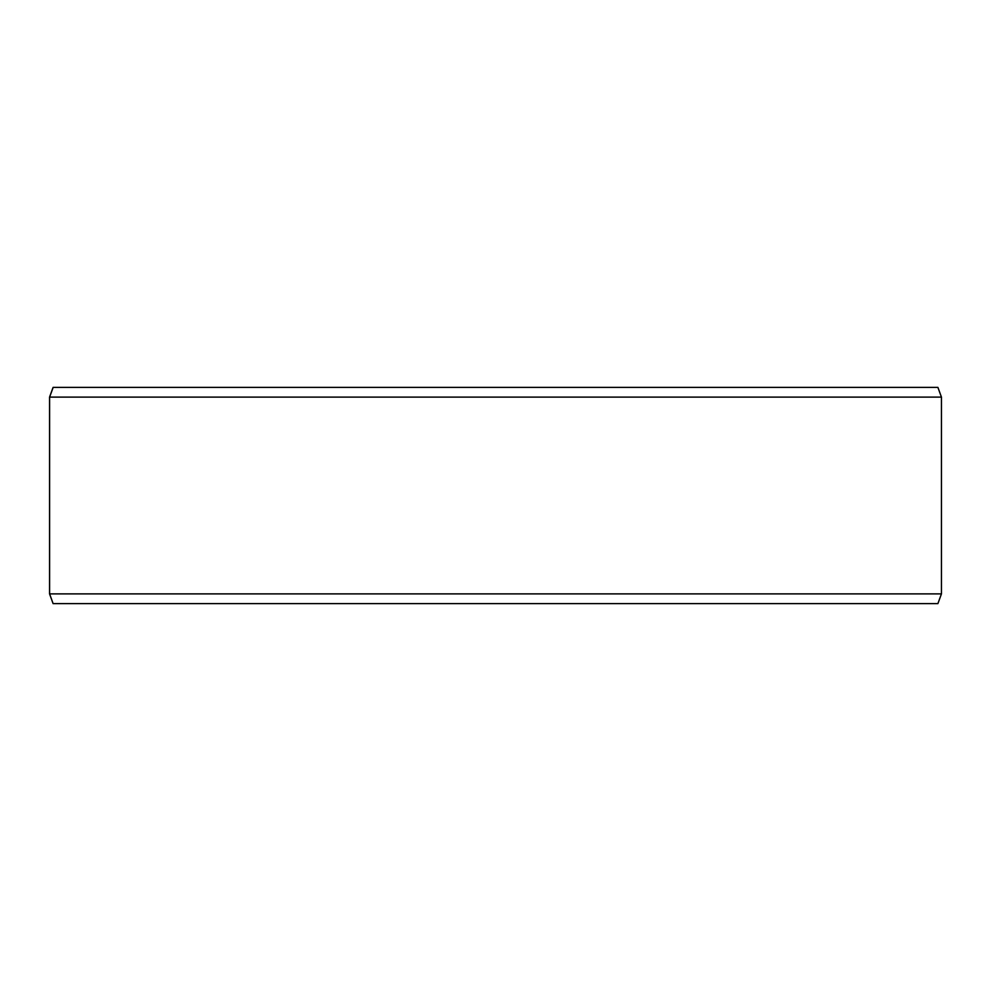 <?xml version="1.0" encoding="UTF-8"?>
<svg xmlns="http://www.w3.org/2000/svg" width="991" height="991" viewBox="0 0 991 991"><rect width="100%" height="100%" fill="white"/><g stroke="black" fill="none" stroke-linecap="round" stroke-linejoin="round"><path stroke-width="1.49" d="M53.155 603.606L937.907 603.606L941.45 593.882L941.45 397.118L937.907 387.394L53.093 387.394L49.55 397.118L49.55 593.882L53.093 603.606L49.612 593.882L49.612 397.118L53.155 387.394M941.45 397.118L49.612 397.118M941.45 593.882L49.612 593.882"/></g></svg>
